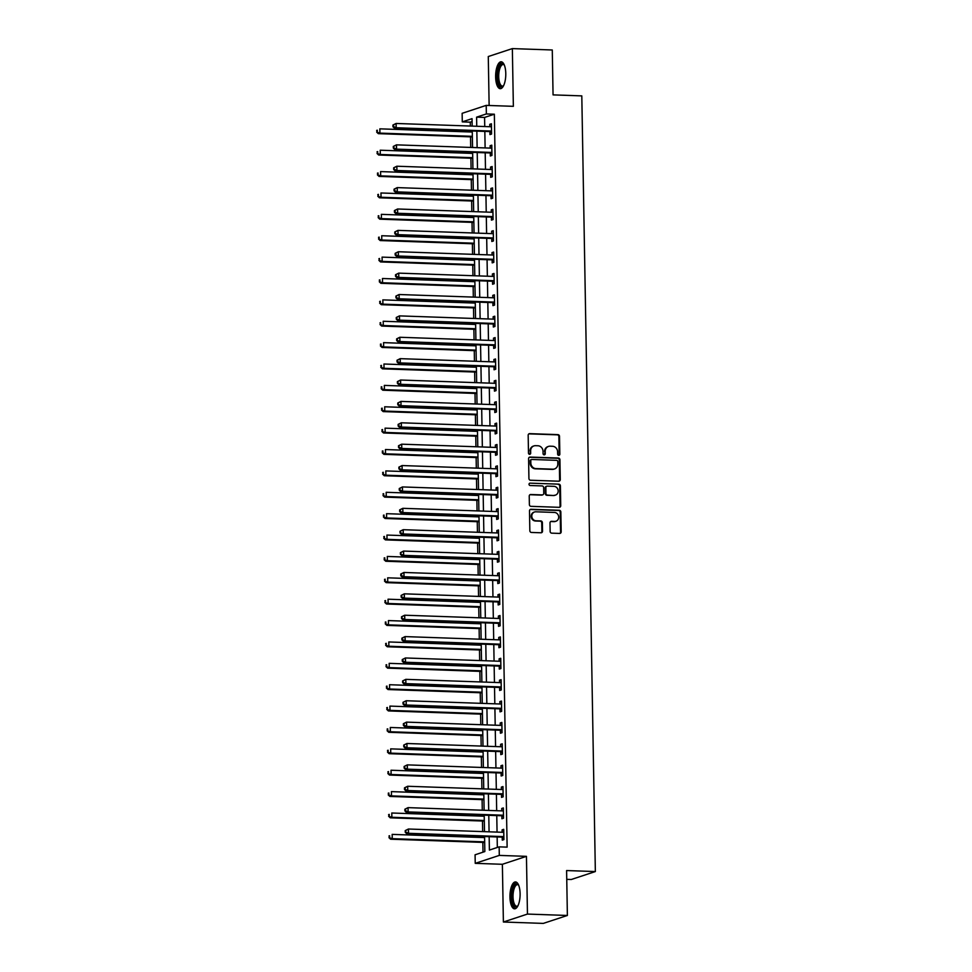 <?xml version="1.0" encoding="UTF-8"?>
<svg xmlns="http://www.w3.org/2000/svg" width="972" height="972" viewBox="0 0 972 972"><rect width="100%" height="100%" fill="white"/><g stroke="black" fill="none" stroke-linecap="round" stroke-linejoin="round"><path stroke-width="1.46" d="M558.754 455.333A1.191 1.094 71.7 0 0 559.836 454.203L559.52 436.355A1.689 1.555 71.7 0 0 557.928 434.63L529.716 433.646A1.689 1.555 71.7 0 0 528.173 435.274L528.489 453.11A1.191 1.094 71.7 0 0 529.947 454.276A1.191 1.094 71.7 0 0 530.676 453.183L530.639 450.874A5.419 4.969 71.7 0 1 535.56 445.686L537.917 445.759A5.419 4.969 71.7 0 1 543.02 451.312L543.056 453.62A1.191 1.094 71.7 0 0 544.527 454.787A1.191 1.094 71.7 0 0 545.256 453.693L545.219 451.385A5.419 4.969 71.7 0 1 550.14 446.184L552.485 446.27A5.419 4.969 71.7 0 1 557.6 451.81L557.636 454.118A1.191 1.094 71.7 0 0 558.754 455.333A1.191 1.094 71.7 0 0 559.179 454.41L558.876 436.574A1.689 1.555 71.7 0 0 557.272 434.836L529.06 433.864A1.689 1.555 71.7 0 0 528.902 433.864M529.606 454.325A1.191 1.094 71.7 0 0 530.032 453.402L530.639 450.874M544.186 454.835A1.191 1.094 71.7 0 0 544.612 453.912L545.219 451.385M520.105 893.705A13.45 5.067 -88 0 0 515.488 881.932A13.45 5.067 -88 0 0 509.948 897.059A13.45 5.067 -88 0 0 514.565 908.832A13.45 5.067 -88 0 0 520.105 893.705M505.78 73.556A13.45 5.067 -88 0 0 501.175 61.783A13.45 5.067 -88 0 0 495.635 76.91A13.45 5.067 -88 0 0 500.24 88.683A13.45 5.067 -88 0 0 505.78 73.556M550.14 531.417A1.689 1.555 71.7 0 0 551.732 533.154L559.653 533.434A1.689 1.555 71.7 0 0 561.184 531.806L560.844 512.001A1.689 1.555 71.7 0 0 559.252 510.264L531.028 509.279A1.689 1.555 71.7 0 0 529.497 510.908L529.837 530.724A1.689 1.555 71.7 0 0 531.429 532.449L541.003 532.778A1.689 1.555 71.7 0 0 542.534 531.162L542.388 522.681A1.689 1.555 71.7 0 0 540.784 520.943L536.046 520.785A4.532 4.155 71.7 0 1 534.551 511.989A4.532 4.155 71.7 0 1 535.888 511.794L554.465 512.451A4.532 4.155 71.7 0 1 555.96 521.235A4.532 4.155 71.7 0 1 554.623 521.429L551.525 521.32A1.689 1.555 71.7 0 0 549.994 522.948L550.14 531.417M567.381 915.466L543.312 923.4L503.387 922.015L527.456 914.069L567.381 915.466L566.603 870.56L595.35 871.556L581.803 95.888L553.056 94.879L552.278 49.985L512.353 48.6L513.362 106.325L486.207 105.389L486.352 113.943L494.347 114.21L507.129 847.134L499.146 846.855L499.304 855.409L475.235 863.343L475.077 854.789L484.834 851.569L484.578 836.528M527.456 914.069L526.447 856.344L499.304 855.409M558.742 481.213A1.689 1.555 71.7 0 0 560.273 479.597L559.933 459.78A1.689 1.555 71.7 0 0 558.341 458.043L530.117 457.071A1.689 1.555 71.7 0 0 528.586 458.699L528.926 478.503A1.689 1.555 71.7 0 0 530.518 480.241L558.742 481.213M560.394 485.891L560.735 505.695A1.689 1.555 71.7 0 1 559.192 507.323L530.979 506.339A1.689 1.555 71.7 0 1 529.388 504.614L529.23 496.133A1.689 1.555 71.7 0 1 530.773 494.505L542.218 494.906A1.689 1.555 71.7 0 0 543.749 493.278L543.652 487.652A1.689 1.555 71.7 0 0 542.06 485.927L530.141 485.514A1.191 1.094 71.7 0 1 529.752 483.206A1.191 1.094 71.7 0 1 530.105 483.157L558.791 484.153A1.689 1.555 71.7 0 1 560.394 485.891L559.738 486.097L560.079 505.914L560.735 505.695M512.353 48.6L488.284 56.534L489.135 105.486M494.347 114.21L484.578 117.43L484.749 126.542M484.834 131.414L485.113 147.926M485.198 152.798L485.49 169.31M485.575 174.17L485.866 190.682M485.951 195.554L486.231 212.066M486.316 216.938L486.608 233.45M486.693 238.322L486.984 254.822M487.069 259.694L487.361 276.206M487.446 281.078L487.725 297.59M487.81 302.462L488.102 318.974M488.187 323.834L488.479 340.346M488.564 345.218L488.843 361.73M488.928 366.602L489.22 383.114M489.305 387.974L489.596 404.486M489.681 409.358L489.973 425.87M490.058 430.742L490.338 447.254M490.423 452.114L490.714 468.626M490.799 473.498L491.091 490.01M491.176 494.882L491.455 511.394M491.54 516.266L491.832 532.765M491.917 537.638L492.209 554.149M492.294 559.022L492.585 575.533M492.67 580.406L492.95 596.917M493.035 601.777L493.326 618.289M493.412 623.161L493.703 639.673M493.788 644.545L494.068 661.057M494.153 665.917L494.444 682.429M494.529 687.301L494.821 703.813M494.906 708.685L495.198 725.197M495.283 730.069L495.562 746.569M495.647 751.441L495.939 767.953M496.024 772.825L496.315 789.337M496.4 794.209L496.68 810.721M496.765 815.581L497.057 832.093M497.142 836.965L497.324 847.45M489.9 131.803L489.949 134.586L491.577 134.051L491.407 123.784L489.779 124.319L489.815 126.725M490.277 153.187L490.325 155.97L491.954 155.423L491.771 145.168L490.143 145.703L490.192 148.096M490.653 174.559L490.702 177.341L492.33 176.807L492.148 166.54L490.52 167.087L490.568 169.48M491.03 195.943L491.079 198.725L492.695 198.191L492.525 187.924L490.896 188.459L490.933 190.864M491.395 217.327L491.443 220.109L493.071 219.575L492.889 209.308L491.273 209.843L491.31 212.248M491.771 238.699L491.82 241.481L493.448 240.947L493.266 230.692L491.638 231.227L491.686 233.62M492.148 260.083L492.197 262.865L493.825 262.331L493.642 252.064L492.014 252.599L492.051 255.004M492.512 281.467L492.561 284.249L494.189 283.715L494.019 273.448L492.391 273.983L492.427 276.388M492.889 302.839L492.938 305.621L494.566 305.087L494.384 294.832L492.755 295.367L492.804 297.76M493.266 324.223L493.314 327.005L494.942 326.471L494.76 316.204L493.132 316.738L493.181 319.144M493.642 345.607L493.691 348.389L495.307 347.855L495.137 337.588L493.509 338.122L493.545 340.528M494.007 366.991L494.055 369.773L495.684 369.226L495.501 358.972L493.885 359.506L493.922 361.9M494.384 388.363L494.432 391.145L496.06 390.61L495.878 380.344L494.25 380.89L494.298 383.284M494.76 409.747L494.809 412.529L496.437 411.994L496.255 401.728L494.627 402.262L494.663 404.668M495.125 431.131L495.173 433.913L496.801 433.366L496.631 423.112L495.003 423.646L495.04 426.052M495.501 452.502L495.55 455.285L497.178 454.75L496.996 444.496L495.368 445.03L495.416 447.424M495.878 473.886L495.927 476.669L497.555 476.134L497.372 465.867L495.744 466.402L495.793 468.808M496.255 495.27L496.303 498.053L497.919 497.518L497.749 487.251L496.121 487.786L496.157 490.192M496.619 516.642L496.668 519.425L498.296 518.89L498.114 508.635L496.498 509.17L496.534 511.564M496.996 538.026L497.044 540.809L498.672 540.274L498.49 530.007L496.862 530.542L496.911 532.948M497.372 559.41L497.421 562.193L499.049 561.658L498.867 551.391L497.239 551.926L497.275 554.332M497.737 580.782L497.786 583.565L499.414 583.03L499.243 572.775L497.615 573.31L497.652 575.703M498.114 602.166L498.162 604.948L499.79 604.414L499.608 594.147L497.98 594.694L498.029 597.087M498.49 623.55L498.539 626.333L500.167 625.798L499.985 615.531L498.357 616.066L498.405 618.471M498.867 644.934L498.915 647.717L500.531 647.17L500.361 636.915L498.733 637.45L498.77 639.843M499.231 666.306L499.28 669.088L500.908 668.554L500.726 658.287L499.11 658.834L499.146 661.227M499.608 687.69L499.657 690.472L501.285 689.938L501.102 679.671L499.474 680.206L499.523 682.611M499.985 709.074L500.033 711.856L501.661 711.322L501.479 701.055L499.851 701.59L499.887 703.995M500.349 730.446L500.398 733.228L502.026 732.694L501.856 722.439L500.228 722.974L500.264 725.367M500.726 751.83L500.774 754.612L502.403 754.078L502.22 743.811L500.592 744.345L500.641 746.751M501.102 773.214L501.151 775.996L502.779 775.462L502.597 765.195L500.969 765.729L501.017 768.135M501.479 794.586L501.528 797.368L503.144 796.833L502.974 786.579L501.345 787.113L501.382 789.507M501.844 815.97L501.892 818.752L503.52 818.217L503.338 807.951L501.722 808.485L501.759 810.891M502.22 837.354L502.269 840.136L503.897 839.601L503.715 829.335L502.087 829.869L502.135 832.275M472.1 121.549L470.278 122.156L470.339 126.044M470.424 130.916L470.448 131.973M470.533 136.845L470.715 147.428M470.8 152.3L470.813 153.357M470.898 158.229L471.092 168.812M471.177 173.672L471.189 174.741M471.274 179.613L471.456 190.184M471.542 195.056L471.566 196.125M471.651 200.985L471.833 211.568M471.918 216.44L471.942 217.497M472.028 222.369L472.21 232.952M472.295 237.812L472.307 238.881M472.392 243.753L472.574 254.324M472.659 259.196L472.684 260.265M472.769 265.125L472.951 275.708M473.036 280.58L473.06 281.637M473.145 286.509L473.328 297.092M473.413 301.952L473.425 303.021M473.51 307.893L473.704 318.464M473.789 323.336L473.801 324.405M473.886 329.265L474.069 339.848M474.154 344.72L474.178 345.777M474.263 350.649L474.445 361.232M474.53 366.104L474.555 367.161M474.64 372.033L474.822 382.603M474.907 387.476L474.919 388.545M475.004 393.417L475.199 403.988M475.284 408.86L475.296 409.917M475.381 414.789L475.563 425.372M475.648 430.244L475.673 431.301M475.758 436.173L475.94 446.756M476.025 451.615L476.037 452.685M476.122 457.557L476.316 468.127M476.402 473L476.414 474.069M476.499 478.929L476.681 489.511M476.766 494.384L476.79 495.441M476.875 500.313L477.058 510.895M477.143 515.755L477.167 516.825M477.252 521.697L477.434 532.267M477.519 537.139L477.531 538.209M477.617 543.069L477.811 553.651M477.896 558.523L477.908 559.58M477.993 564.453L478.175 575.035M478.26 579.907L478.285 580.964M478.37 585.837L478.552 596.407M478.637 601.279L478.649 602.348M478.734 607.208L478.929 617.791M479.014 622.663L479.026 623.72M479.111 628.592L479.293 639.175M479.378 644.047L479.403 645.104M479.488 649.976L479.67 660.559M479.755 665.419L479.779 666.488M479.864 671.36L480.047 681.931M480.132 686.803L480.144 687.872M480.229 692.732L480.423 703.315M480.508 708.187L480.52 709.244M480.605 714.116L480.788 724.699M480.873 729.559L480.897 730.628M480.982 735.5L481.164 746.071M481.249 750.943L481.262 752.012M481.347 756.872L481.541 767.455M481.626 772.327L481.638 773.384M481.723 778.256L481.905 788.839M481.99 793.699L482.015 794.768M482.1 799.64L482.282 810.211M482.367 815.083L482.391 816.152M482.477 821.012L482.659 831.595M482.744 836.467L482.756 837.524M482.841 842.396L483.011 852.177M566.749 879.344L571.281 879.502L595.35 871.556M526.447 856.344L502.378 864.29L503.387 922.015M502.378 864.29L475.235 863.343M470.278 122.156L462.283 121.877L462.137 113.323L486.207 105.389M489.159 836.685L489.39 850.075L499.146 846.855M486.352 113.943L476.596 117.15L476.754 126.263M476.839 131.135L477.131 147.647M477.216 152.519L477.507 169.031M477.592 173.903L477.872 190.415M477.957 195.275L478.248 211.787M478.333 216.659L478.625 233.171M478.71 238.043L479.002 254.555M479.087 259.415L479.366 275.927M479.451 280.799L479.743 297.31M479.828 302.183L480.119 318.695M480.204 323.555L480.484 340.066M480.569 344.938L480.861 361.45M480.946 366.323L481.237 382.834M481.322 387.707L481.614 404.218M481.699 409.078L481.978 425.59M482.063 430.462L482.355 446.974M482.44 451.846L482.732 468.358M482.817 473.218L483.096 489.73M483.181 494.602L483.473 511.114M483.558 515.986L483.849 532.498M483.935 537.358L484.226 553.87M484.311 558.742L484.591 575.254M484.676 580.126L484.967 596.638M485.052 601.51L485.344 618.01M485.429 622.882L485.708 639.394M485.793 644.266L486.085 660.778M486.17 665.65L486.462 682.162M486.547 687.022L486.838 703.534M486.923 708.406L487.203 724.918M487.288 729.79L487.58 746.302M487.665 751.162L487.956 767.673M488.041 772.546L488.321 789.057M488.406 793.93L488.697 810.441M488.782 815.301L489.074 831.813M472.173 126.105L472.04 118.657L462.283 121.877M484.493 831.655L484.202 815.144M484.117 810.284L483.825 793.772M483.74 788.899L483.461 772.388M483.376 767.516L483.084 751.004M482.999 746.144L482.707 729.632M482.622 724.76L482.331 708.248M482.246 703.376L481.966 686.864M481.881 681.992L481.59 665.492M481.505 660.62L481.213 644.108M481.128 639.236L480.848 622.724M480.763 617.852L480.472 601.34M480.387 596.48L480.095 579.968M480.01 575.096L479.718 558.584M479.633 553.712L479.354 537.2M479.269 532.34L478.977 515.828M478.892 510.956L478.601 494.444M478.516 489.572L478.236 473.06M478.151 468.2L477.86 451.688M477.774 446.816L477.483 430.304M477.398 425.432L477.106 408.92M477.021 404.048L476.742 387.536M476.657 382.676L476.365 366.165M476.28 361.292L475.988 344.781M475.903 339.908L475.624 323.397M475.539 318.537L475.247 302.025M475.162 297.153L474.871 280.641M474.786 275.769L474.494 259.257M474.409 254.397L474.129 237.885M474.044 233.013L473.753 216.501M473.668 211.629L473.376 195.117M473.291 190.245L473.012 173.745M472.927 168.873L472.635 152.361M472.55 147.489L472.258 130.977M484.578 117.43L476.596 117.15M489.779 124.319L491.407 124.38M490.143 145.703L491.783 145.764M490.52 167.087L492.16 167.135M490.896 188.459L492.537 188.519M491.273 209.843L492.901 209.903M491.638 231.227L493.278 231.275M492.014 252.599L493.655 252.659M492.391 273.983L494.019 274.043M492.755 295.367L494.396 295.415M493.132 316.738L494.772 316.799M493.509 338.122L495.149 338.183M493.885 359.506L495.513 359.567M494.25 380.89L495.89 380.939M494.627 402.262L496.267 402.323M495.003 423.646L496.631 423.707M495.368 445.03L497.008 445.079M495.744 466.402L497.385 466.463M496.121 487.786L497.761 487.847M496.498 509.17L498.126 509.219M496.862 530.542L498.502 530.603M497.239 551.926L498.879 551.987M497.615 573.31L499.243 573.371M497.98 594.694L499.62 594.743M498.357 616.066L499.997 616.127M498.733 637.45L500.373 637.511M499.11 658.834L500.738 658.882M499.474 680.206L501.115 680.266M499.851 701.59L501.491 701.65M500.228 722.974L501.856 723.022M500.592 744.345L502.232 744.406M500.969 765.729L502.609 765.79M501.345 787.113L502.986 787.162M501.722 808.485L503.35 808.546M502.087 829.869L503.727 829.93M548.536 446.415L547.88 446.634A5.419 4.969 71.7 0 0 544.563 451.603M533.956 445.905L533.312 446.124A5.419 4.969 71.7 0 0 529.983 451.093M558.9 481.213A1.689 1.555 71.7 0 0 559.629 479.803L559.277 459.999A1.689 1.555 71.7 0 0 557.685 458.262L529.473 457.29A1.689 1.555 71.7 0 0 529.303 457.29M557.77 461.554A1.191 1.094 71.7 0 0 556.652 460.339L531.878 459.477A1.191 1.094 71.7 0 0 530.809 460.619L530.846 463.049A5.419 4.969 71.7 0 0 535.961 468.601L552.886 469.184A5.419 4.969 71.7 0 0 557.819 463.984L557.77 461.554M531.538 459.525L530.882 459.744A1.191 1.094 71.7 0 0 530.153 460.825L530.809 460.619M554.49 468.954L553.846 469.172A5.419 4.969 71.7 0 1 552.242 469.403L535.305 468.808A5.419 4.969 71.7 0 1 530.202 463.267L530.153 460.825M559.362 507.323A1.689 1.555 71.7 0 0 560.079 505.914M542.716 494.833L542.072 495.052A1.689 1.555 71.7 0 1 541.562 495.125L530.117 494.724A1.689 1.555 71.7 0 0 529.959 494.724M530.105 483.157L558.791 484.153M554.089 495.319A4.532 4.155 71.7 0 0 558.135 490.24A4.532 4.155 71.7 0 0 553.931 486.34L547.394 486.109A1.689 1.555 71.7 0 0 545.851 487.737L545.948 493.363A1.689 1.555 71.7 0 0 547.54 495.088L553.445 495.538A4.532 4.155 71.7 0 0 554.781 495.343L555.425 495.125M546.884 486.182L546.24 486.389A1.689 1.555 71.7 0 0 545.195 487.944L545.851 487.737M553.445 495.538L546.896 495.307A1.689 1.555 71.7 0 1 545.304 493.569L545.195 487.944M559.738 486.097A1.689 1.555 71.7 0 0 558.147 484.372M555.96 521.235L555.316 521.454A4.532 4.155 71.7 0 1 553.979 521.636L550.881 521.539A1.689 1.555 71.7 0 0 550.711 521.539M534.551 511.989L533.895 512.208A4.532 4.155 71.7 0 0 535.402 520.992L536.046 520.785M541.161 532.778A1.689 1.555 71.7 0 0 541.89 531.368L541.732 522.9A1.689 1.555 71.7 0 0 540.14 521.162L535.402 520.992M559.811 533.421A1.689 1.555 71.7 0 0 560.54 532.024L560.188 512.208A1.689 1.555 71.7 0 0 558.596 510.482L530.384 509.498A1.689 1.555 71.7 0 0 530.214 509.498M472.283 132.046L379.845 128.839L379.918 133.115L378.29 133.65L472.368 136.906M377.33 131.913L377.306 130.212L376.686 132.131L379.918 133.115L472.356 136.323M376.65 130.418L377.306 130.212M378.29 133.65L376.686 132.131M392.919 125.06L392.943 126.761L393.599 126.554L393.563 124.841L392.919 125.06L396.102 123.468L490.653 126.749A1.725 1.58 71.7 0 0 491.249 126.652L491.455 126.567M393.563 124.841L396.102 123.468L396.187 127.745L394.559 128.28L489.098 131.56A1.725 1.58 71.7 0 1 489.706 131.706L491.553 132.569M491.528 131.269L491.322 131.171A1.725 1.58 71.7 0 0 490.726 131.026L396.187 127.745L393.599 126.554M490.702 126.749L491.443 126.457M392.943 126.761L394.559 128.28M472.647 153.418L380.222 150.21L380.295 154.487L378.667 155.022L472.732 158.29M377.707 153.297L377.683 151.583L377.051 153.515L380.295 154.487L472.732 157.695M377.027 151.802L377.683 151.583M378.667 155.022L377.051 153.515M473.024 174.802L380.587 171.594L380.672 175.871L379.044 176.406L473.109 179.674M378.084 174.681L378.047 172.967L377.428 174.887L380.672 175.871L473.097 179.079M377.403 173.186L378.047 172.967M379.044 176.406L377.428 174.887M473.4 196.186L380.963 192.978L381.036 197.255L379.408 197.79L473.486 201.058M378.448 196.052L378.424 194.351L377.804 196.271L381.036 197.255L473.473 200.463M377.768 194.558L378.424 194.351M379.408 197.79L377.804 196.271M393.283 146.432L393.32 148.145L393.939 146.225L393.283 146.432L396.479 144.852L491.03 148.133A1.725 1.58 71.7 0 0 491.625 148.023L491.82 147.951M393.939 146.225L396.479 144.852L396.552 149.129L394.924 149.664L489.475 152.944A1.725 1.58 71.7 0 1 490.07 153.09L491.929 153.941M491.905 152.64L491.698 152.555A1.725 1.58 71.7 0 0 491.103 152.41L396.552 149.129L393.964 147.926M491.079 148.133L491.82 147.841M393.32 148.145L394.924 149.664M393.66 167.816L393.696 169.529L394.316 167.597L393.66 167.816L396.855 166.224L491.407 169.517A1.725 1.58 71.7 0 0 491.99 169.407L492.197 169.322M394.316 167.597L396.855 166.224L396.928 170.501L395.3 171.048L489.852 174.328A1.725 1.58 71.7 0 1 490.447 174.474L492.306 175.325M492.282 174.024L492.075 173.927A1.725 1.58 71.7 0 0 491.48 173.781L396.928 170.501L394.34 169.31M491.455 169.517L492.197 169.213M393.696 169.529L395.3 171.048M394.037 189.2L394.061 190.913L394.717 190.694L394.681 188.981L394.037 189.2L397.232 187.608L491.771 190.889A1.725 1.58 71.7 0 0 492.367 190.791L492.573 190.706M394.681 188.981L397.232 187.608L397.305 191.885L395.677 192.42L490.228 195.7A1.725 1.58 71.7 0 1 490.824 195.846L492.67 196.709M492.646 195.408L492.452 195.311A1.725 1.58 71.7 0 0 491.844 195.165L397.305 191.885L394.717 190.694M491.82 190.889L492.561 190.597M394.061 190.913L395.677 192.42M473.777 217.558L381.34 214.35L381.413 218.627L379.785 219.174L473.862 222.43M378.825 217.436L378.801 215.723L378.181 217.655L381.413 218.627L473.85 221.835M378.144 215.942L378.801 215.723M379.785 219.174L378.181 217.655M394.413 210.572L394.438 212.285L395.094 212.078L395.057 210.365L394.413 210.572L397.597 208.992L492.148 212.273A1.725 1.58 71.7 0 0 492.743 212.163L492.938 212.09M395.057 210.365L397.597 208.992L397.67 213.269L396.054 213.804L490.593 217.084A1.725 1.58 71.7 0 1 491.188 217.23L493.047 218.08M493.023 216.792L492.816 216.695A1.725 1.58 71.7 0 0 492.221 216.549L397.67 213.269L395.094 212.078M492.197 212.273L492.938 211.981M394.438 212.285L396.054 213.804M503.496 85.852A11.64 4.374 92 0 1 503.399 85.973A11.64 4.374 92 0 1 499.973 85.998A11.64 4.374 92 0 1 498.089 70.762A11.64 4.374 92 0 1 504.006 64.553A11.64 4.374 92 0 1 504.14 64.711A11.64 4.374 92 0 1 504.225 64.832M504.31 65.027A10.777 4.058 -88 0 0 503.156 64.529A10.777 4.058 -88 0 0 498.879 73.107A10.777 4.058 -88 0 0 500.92 85.232A10.777 4.058 -88 0 0 502.415 86.083A10.777 4.058 -88 0 0 503.593 85.657M501.941 61.965A13.365 5.03 -88 0 0 497.081 73.216A13.365 5.03 -88 0 0 499.669 87.589A13.365 5.03 -88 0 0 501.017 88.549M517.809 906.001A11.64 4.374 92 0 1 517.712 906.123A11.64 4.374 92 0 1 511.916 896.877A11.64 4.374 92 0 1 513.994 886.039A11.64 4.374 92 0 1 518.453 884.86A11.64 4.374 92 0 1 518.55 884.982M518.623 885.176A10.777 4.058 -88 0 0 517.481 884.678A10.777 4.058 -88 0 0 513.034 896.792A10.777 4.058 -88 0 0 516.727 906.232A10.777 4.058 -88 0 0 517.906 905.807M516.254 882.114A13.365 5.03 -88 0 0 511.26 897.083A13.365 5.03 -88 0 0 515.33 908.699M474.142 238.942L381.717 235.734L381.789 240.011L380.161 240.546L474.227 243.814M379.202 238.82L379.165 237.107L378.545 239.027L381.789 240.011L474.215 243.219M378.521 237.326L379.165 237.107M380.161 240.546L378.545 239.027M394.778 231.956L394.814 233.669L395.434 231.737L394.778 231.956L397.973 230.376L492.525 233.657A1.725 1.58 71.7 0 0 493.12 233.547L493.314 233.474M395.434 231.737L397.973 230.376L398.046 234.653L396.418 235.188L490.969 238.468A1.725 1.58 71.7 0 1 491.565 238.614L493.424 239.464M493.399 238.164L493.193 238.067A1.725 1.58 71.7 0 0 492.597 237.933L398.046 234.653L395.458 233.45M492.573 233.657L493.314 233.353M394.814 233.669L396.418 235.188M474.518 260.326L382.081 257.118L382.154 261.395L380.538 261.93L474.603 265.198M379.578 260.192L379.542 258.491L378.922 260.411L382.154 261.395L474.591 264.603M378.898 258.698L379.542 258.491M380.538 261.93L378.922 260.411M395.154 253.34L395.179 255.053L395.835 254.834L395.811 253.121L395.154 253.34L398.35 251.748L492.889 255.029A1.725 1.58 71.7 0 0 493.484 254.931L493.691 254.846M395.811 253.121L398.35 251.748L398.423 256.025L396.795 256.559L491.346 259.84A1.725 1.58 71.7 0 1 491.941 259.986L493.788 260.848M493.776 259.548L493.569 259.451A1.725 1.58 71.7 0 0 492.974 259.305L398.423 256.025L395.835 254.834M492.95 255.029L493.691 254.737M395.179 255.053L396.795 256.559M474.895 281.71L382.458 278.502L382.531 282.767L380.903 283.314L474.98 286.57M379.943 281.576L379.918 279.863L379.299 281.795L382.531 282.767L474.968 285.975M379.262 280.082L379.918 279.863M380.903 283.314L379.299 281.795M395.531 274.724L395.555 276.425L396.212 276.218L396.175 274.505L395.531 274.724L398.714 273.132L493.266 276.413A1.725 1.58 71.7 0 0 493.861 276.315L494.068 276.23M396.175 274.505L398.714 273.132L398.799 277.409L397.171 277.943L491.711 281.224A1.725 1.58 71.7 0 1 492.318 281.37L494.165 282.22M494.141 280.932L493.934 280.835A1.725 1.58 71.7 0 0 493.339 280.689L398.799 277.409L396.212 276.218M493.314 276.413L494.055 276.121M395.555 276.425L397.171 277.943M475.259 303.082L382.834 299.874L382.907 304.151L381.279 304.686L475.344 307.954M380.319 302.96L380.295 301.247L379.663 303.179L382.907 304.151L475.344 307.359M379.639 301.466L380.295 301.247M381.279 304.686L379.663 303.179M395.896 296.096L395.932 297.809L396.552 295.889L395.896 296.096L399.091 294.516L493.642 297.797A1.725 1.58 71.7 0 0 494.238 297.687L494.432 297.614M396.552 295.889L399.091 294.516L399.164 298.793L397.536 299.327L492.087 302.608A1.725 1.58 71.7 0 1 492.683 302.754L494.541 303.604M494.517 302.304L494.311 302.219A1.725 1.58 71.7 0 0 493.715 302.073L399.164 298.793L396.576 297.59M493.691 297.797L494.432 297.493M395.932 297.809L397.536 299.327M475.636 324.466L383.199 321.258L383.284 325.535L381.656 326.07L475.721 329.338M380.696 324.344L380.66 322.631L380.04 324.551L383.284 325.535L475.709 328.743M380.016 322.838L380.66 322.631M381.656 326.07L380.04 324.551M396.272 317.48L396.309 319.193L396.928 317.261L396.272 317.48L399.468 315.888L494.019 319.168A1.725 1.58 71.7 0 0 494.602 319.071L494.809 318.986M396.928 317.261L399.468 315.888L399.541 320.165L397.913 320.699L492.464 323.992A1.725 1.58 71.7 0 1 493.059 324.126L494.918 324.988M494.894 323.688L494.687 323.591A1.725 1.58 71.7 0 0 494.092 323.445L399.541 320.165L396.953 318.974M494.068 319.168L494.809 318.877M396.309 319.193L397.913 320.699M476.013 345.85L383.576 342.642L383.648 346.919L382.02 347.454L476.098 350.71M381.06 345.716L381.036 344.003L380.417 345.935L383.648 346.919L476.086 350.127M380.38 344.222L381.036 344.003M382.02 347.454L380.417 345.935M396.649 338.863L396.673 340.565L397.329 340.358L397.293 338.645L396.649 338.863L399.844 337.272L494.384 340.552A1.725 1.58 71.7 0 0 494.979 340.455L495.185 340.37M397.293 338.645L399.844 337.272L399.917 341.549L398.289 342.083L492.84 345.364A1.725 1.58 71.7 0 1 493.436 345.51L495.283 346.372M495.258 345.072L495.064 344.975A1.725 1.58 71.7 0 0 494.456 344.829L399.917 341.549L397.329 340.358M494.432 340.552L495.185 340.261M396.673 340.565L398.289 342.083M476.389 367.222L383.952 364.014L384.025 368.291L382.397 368.825L476.474 372.094M381.437 367.1L381.413 365.387L380.793 367.319L384.025 368.291L476.462 371.498M380.757 365.606L381.413 365.387M382.397 368.825L380.793 367.319M397.026 360.235L397.05 361.949L397.706 361.73L397.67 360.029L397.026 360.235L400.209 358.656L494.76 361.936A1.725 1.58 71.7 0 0 495.356 361.827L495.55 361.754M397.67 360.029L400.209 358.656L400.282 362.933L398.666 363.467L493.205 366.748A1.725 1.58 71.7 0 1 493.812 366.894L495.659 367.744M495.635 366.444L495.428 366.359A1.725 1.58 71.7 0 0 494.833 366.213L400.282 362.933L397.706 361.73M494.809 361.936L495.55 361.645M397.05 361.949L398.666 363.467M476.754 388.606L384.329 385.398L384.402 389.675L382.774 390.209L476.839 393.478M381.814 388.484L381.777 386.771L381.158 388.691L384.402 389.675L476.827 392.882M381.133 386.99L381.777 386.771M382.774 390.209L381.158 388.691M397.39 381.619L397.427 383.333L398.046 381.401L397.39 381.619L400.586 380.028L495.137 383.32A1.725 1.58 71.7 0 0 495.732 383.211L495.927 383.126M398.046 381.401L400.586 380.028L400.658 384.305L399.03 384.851L493.582 388.132A1.725 1.58 71.7 0 1 494.177 388.265L496.036 389.128M496.012 387.828L495.805 387.731A1.725 1.58 71.7 0 0 495.21 387.585L400.658 384.305L398.07 383.114M495.185 383.32L495.927 383.017M397.427 383.333L399.03 384.851M477.131 409.99L384.693 406.782L384.766 411.059L383.15 411.593L477.216 414.85M382.19 409.856L382.154 408.155L381.534 410.075L384.766 411.059L477.203 414.266M381.51 408.362L382.154 408.155M383.15 411.593L381.534 410.075M397.767 403.003L397.791 404.704L398.423 402.785L397.767 403.003L400.962 401.412L495.501 404.692A1.725 1.58 71.7 0 0 496.097 404.595L496.303 404.51M398.423 402.785L400.962 401.412L401.035 405.688L399.407 406.223L493.958 409.504A1.725 1.58 71.7 0 1 494.554 409.649L496.4 410.512M496.388 409.212L496.182 409.115A1.725 1.58 71.7 0 0 495.586 408.969L401.035 405.688L398.447 404.498M495.562 404.692L496.303 404.401M397.791 404.704L399.407 406.223M477.507 431.361L385.07 428.154L385.143 432.431L383.515 432.965L477.592 436.234M382.555 431.24L382.531 429.527L381.911 431.459L385.143 432.431L477.58 435.638M381.875 429.745L382.531 429.527M383.515 432.965L381.911 431.459M398.143 424.375L398.168 426.088L398.824 425.882L398.787 424.169L398.143 424.375L401.327 422.796L495.878 426.076A1.725 1.58 71.7 0 0 496.473 425.967L496.68 425.894M398.787 424.169L401.327 422.796L401.412 427.073L399.784 427.607L494.323 430.888A1.725 1.58 71.7 0 1 494.93 431.033L496.777 431.884M496.753 430.584L496.546 430.499A1.725 1.58 71.7 0 0 495.951 430.353L401.412 427.073L398.824 425.882M495.927 426.076L496.668 425.785M398.168 426.088L399.784 427.607M477.872 452.745L385.447 449.538L385.52 453.815L383.891 454.349L477.957 457.618M382.932 452.624L382.907 450.911L382.275 452.831L385.52 453.815L477.957 457.022M382.251 451.13L382.907 450.911M383.891 454.349L382.275 452.831M398.508 445.759L398.544 447.472L399.164 445.541L398.508 445.759L401.703 444.18L496.255 447.46A1.725 1.58 71.7 0 0 496.85 447.351L497.044 447.278M399.164 445.541L401.703 444.18L401.776 448.444L400.148 448.991L494.699 452.272A1.725 1.58 71.7 0 1 495.295 452.417L497.154 453.268M497.129 451.968L496.923 451.871A1.725 1.58 71.7 0 0 496.328 451.737L401.776 448.444L399.188 447.254M496.303 447.46L497.044 447.156M398.544 447.472L400.148 448.991M478.248 474.129L385.811 470.922L385.896 475.199L384.268 475.733L478.333 479.002M383.308 473.996L383.272 472.295L382.652 474.215L385.896 475.199L478.321 478.406M382.628 472.501L383.272 472.295M384.268 475.733L382.652 474.215M398.885 467.143L398.921 468.856L399.541 466.925L398.885 467.143L402.08 465.552L496.631 468.832A1.725 1.58 71.7 0 0 497.214 468.735L497.421 468.65M399.541 466.925L402.08 465.552L402.153 469.828L400.525 470.363L495.076 473.643A1.725 1.58 71.7 0 1 495.671 473.789L497.53 474.652M497.506 473.352L497.3 473.255A1.725 1.58 71.7 0 0 496.704 473.109L402.153 469.828L399.565 468.638M496.68 468.832L497.421 468.54M398.921 468.856L400.525 470.363M478.625 495.501L386.188 492.294L386.261 496.571L384.633 497.117L478.71 500.373M383.673 495.38L383.648 493.667L383.029 495.599L386.261 496.571L478.698 499.778M382.992 493.885L383.648 493.667M384.633 497.117L383.029 495.599M399.261 488.515L399.285 490.228L399.942 490.022L399.905 488.308L399.261 488.515L402.457 486.936L496.996 490.216A1.725 1.58 71.7 0 0 497.591 490.119L497.798 490.034M399.905 488.308L402.457 486.936L402.53 491.212L400.901 491.747L495.453 495.027A1.725 1.58 71.7 0 1 496.048 495.173L497.895 496.024M497.871 494.736L497.676 494.639A1.725 1.58 71.7 0 0 497.069 494.493L402.53 491.212L399.942 490.022M497.044 490.216L497.798 489.924M399.285 490.228L400.901 491.747M479.002 516.885L386.564 513.678L386.637 517.955L385.009 518.489L479.087 521.757M384.049 516.764L384.025 515.051L383.405 516.97L386.637 517.955L479.075 521.162M383.369 515.269L384.025 515.051M385.009 518.489L383.405 516.97M399.638 509.899L399.662 511.612L400.318 511.394L400.282 509.693L399.638 509.899L402.821 508.32L497.372 511.6A1.725 1.58 71.7 0 0 497.968 511.491L498.162 511.418M400.282 509.693L402.821 508.32L402.894 512.596L401.278 513.131L495.817 516.411A1.725 1.58 71.7 0 1 496.425 516.557L498.272 517.408M498.247 516.108L498.041 516.01A1.725 1.58 71.7 0 0 497.445 515.877L402.894 512.596L400.318 511.394M497.421 511.6L498.162 511.296M399.662 511.612L401.278 513.131M479.366 538.269L386.941 535.062L387.014 539.338L385.386 539.873L479.451 543.141M384.426 538.148L384.39 536.435L383.77 538.354L387.014 539.338L479.439 542.546M383.746 536.641L384.39 536.435M385.386 539.873L383.77 538.354M400.002 531.283L400.039 532.996L400.658 531.064L400.002 531.283L403.198 529.691L497.749 532.972A1.725 1.58 71.7 0 0 498.344 532.875L498.539 532.79M400.658 531.064L403.198 529.691L403.271 533.968L401.643 534.503L496.194 537.783A1.725 1.58 71.7 0 1 496.789 537.929L498.648 538.792M498.624 537.492L498.417 537.394A1.725 1.58 71.7 0 0 497.822 537.249L403.271 533.968L400.683 532.778M497.798 532.972L498.539 532.68M400.039 532.996L401.643 534.503M479.743 559.653L387.306 556.446L387.378 560.71L385.763 561.257L479.828 564.513M384.803 559.52L384.766 557.807L384.147 559.738L387.378 560.71L479.816 563.93M384.122 558.025L384.766 557.807M385.763 561.257L384.147 559.738M400.379 552.667L400.415 554.368L401.035 552.448L400.379 552.667L403.574 551.075L498.114 554.356A1.725 1.58 71.7 0 0 498.709 554.259L498.915 554.174M401.035 552.448L403.574 551.075L403.647 555.352L402.019 555.887L496.571 559.167A1.725 1.58 71.7 0 1 497.166 559.313L499.013 560.176M499.001 558.876L498.794 558.779A1.725 1.58 71.7 0 0 498.199 558.633L403.647 555.352L401.059 554.162M498.174 554.356L498.915 554.064M400.415 554.368L402.019 555.887M480.119 581.025L387.682 577.818L387.755 582.094L386.127 582.629L480.204 585.897M385.167 580.904L385.143 579.191L384.523 581.122L387.755 582.094L480.192 585.302M384.487 579.409L385.143 579.191M386.127 582.629L384.523 581.122M400.756 574.039L400.78 575.752L401.436 575.533L401.4 573.832L400.756 574.039L403.939 572.459L498.49 575.74A1.725 1.58 71.7 0 0 499.086 575.631L499.292 575.558M401.4 573.832L403.939 572.459L404.024 576.736L402.396 577.271L496.935 580.551A1.725 1.58 71.7 0 1 497.543 580.697L499.389 581.548M499.365 580.248L499.171 580.163A1.725 1.58 71.7 0 0 498.563 580.017L404.024 576.736L401.436 575.533M498.539 575.74L499.28 575.436M400.78 575.752L402.396 577.271M480.484 602.409L388.059 599.202L388.132 603.478L386.504 604.013L480.569 607.281M385.544 602.288L385.52 600.575L384.888 602.494L388.132 603.478L480.569 606.686M384.863 600.781L385.52 600.575M386.504 604.013L384.888 602.494M401.12 595.423L401.157 597.136L401.776 595.204L401.12 595.423L404.316 593.831L498.867 597.112A1.725 1.58 71.7 0 0 499.462 597.015L499.657 596.93M401.776 595.204L404.316 593.831L404.388 598.108L402.773 598.643L497.312 601.935A1.725 1.58 71.7 0 1 497.907 602.069L499.766 602.932M499.742 601.632L499.535 601.534A1.725 1.58 71.7 0 0 498.94 601.389L404.388 598.108L401.8 596.917M498.915 597.124L499.657 596.82M401.157 597.136L402.773 598.643M480.861 623.793L388.423 620.586L388.508 624.862L386.88 625.397L480.946 628.653M385.92 623.659L385.884 621.958L385.264 623.878L388.508 624.862L480.933 628.07M385.24 622.165L385.884 621.958M386.88 625.397L385.264 623.878M401.497 616.807L401.533 618.508L402.153 616.588L401.497 616.807L404.692 615.215L499.243 618.496A1.725 1.58 71.7 0 0 499.827 618.399L500.033 618.313M402.153 616.588L404.692 615.215L404.765 619.492L403.137 620.027L497.688 623.307A1.725 1.58 71.7 0 1 498.284 623.453L500.143 624.316M500.118 623.016L499.912 622.918A1.725 1.58 71.7 0 0 499.316 622.773L404.765 619.492L402.177 618.301M499.292 618.496L500.033 618.204M401.533 618.508L403.137 620.027M481.237 645.165L388.8 641.957L388.873 646.234L387.245 646.769L481.322 650.037M386.285 645.043L386.261 643.33L385.641 645.262L388.873 646.234L481.31 649.442M385.605 643.549L386.261 643.33M387.245 646.769L385.641 645.262M401.873 638.179L401.898 639.892L402.554 639.673L402.517 637.972L401.873 638.179L405.069 636.599L499.608 639.88A1.725 1.58 71.7 0 0 500.203 639.77L500.41 639.697M402.517 637.972L405.069 636.599L405.142 640.876L403.514 641.411L498.065 644.691A1.725 1.58 71.7 0 1 498.66 644.837L500.507 645.687M500.483 644.387L500.288 644.302A1.725 1.58 71.7 0 0 499.681 644.157L405.142 640.876L402.554 639.673M499.657 639.88L500.41 639.588M401.898 639.892L403.514 641.411M481.614 666.549L389.177 663.341L389.25 667.618L387.621 668.153L481.699 671.421M386.662 666.428L386.637 664.714L386.018 666.634L389.25 667.618L481.687 670.826M385.981 664.933L386.637 664.714M387.621 668.153L386.018 666.634M402.25 659.563L402.274 661.276L402.93 661.057L402.894 659.344L402.25 659.563L405.433 657.971L499.985 661.264A1.725 1.58 71.7 0 0 500.58 661.154L500.774 661.069M402.894 659.344L405.433 657.971L405.506 662.248L403.89 662.795L498.429 666.075A1.725 1.58 71.7 0 1 499.037 666.221L500.884 667.071M500.859 665.771L500.653 665.674A1.725 1.58 71.7 0 0 500.058 665.528L405.506 662.248L402.93 661.057M500.033 661.264L500.774 660.96M402.274 661.276L403.89 662.795M481.978 687.933L389.553 684.725L389.626 689.002L387.998 689.537L482.063 692.805M387.038 687.799L387.002 686.098L386.382 688.018L389.626 689.002L482.051 692.21M386.358 686.305L387.002 686.098M387.998 689.537L386.382 688.018M402.615 680.947L402.651 682.66L403.271 680.728L402.615 680.947L405.81 679.355L500.361 682.636A1.725 1.58 71.7 0 0 500.957 682.538L501.151 682.453M403.271 680.728L405.81 679.355L405.883 683.632L404.255 684.167L498.806 687.447A1.725 1.58 71.7 0 1 499.401 687.593L501.26 688.455M501.236 687.155L501.03 687.058A1.725 1.58 71.7 0 0 500.434 686.912L405.883 683.632L403.295 682.441M500.41 682.636L501.151 682.344M402.651 682.66L404.255 684.167M482.355 709.305L389.918 706.097L389.991 710.374L388.375 710.921L482.44 714.177M387.415 709.183L387.378 707.47L386.759 709.402L389.991 710.374L482.428 713.582M386.735 707.689L387.378 707.47M388.375 710.921L386.759 709.402M402.991 702.319L403.028 704.032L403.647 702.112L402.991 702.319L406.187 700.739L500.726 704.02A1.725 1.58 71.7 0 0 501.321 703.91L501.528 703.837M403.647 702.112L406.187 700.739L406.26 705.016L404.631 705.551L499.183 708.831A1.725 1.58 71.7 0 1 499.778 708.977L501.625 709.827M501.613 708.539L501.406 708.442A1.725 1.58 71.7 0 0 500.811 708.296L406.26 705.016L403.672 703.825M500.787 704.02L501.528 703.728M403.028 704.032L404.631 705.551M482.732 730.689L390.294 727.481L390.367 731.758L388.739 732.293L482.817 735.561M387.779 730.567L387.755 728.854L387.135 730.774L390.367 731.758L482.805 734.966M387.099 729.073L387.755 728.854M388.739 732.293L387.135 730.774M403.368 723.703L403.392 725.416L404.048 725.197L404.012 723.484L403.368 723.703L406.551 722.123L501.102 725.404A1.725 1.58 71.7 0 0 501.698 725.294L501.904 725.221M404.012 723.484L406.551 722.123L406.636 726.4L405.008 726.934L499.547 730.215A1.725 1.58 71.7 0 1 500.155 730.361L502.002 731.211M501.977 729.911L501.783 729.814A1.725 1.58 71.7 0 0 501.175 729.68L406.636 726.4L404.048 725.197M501.151 725.404L501.892 725.1M403.392 725.416L405.008 726.934M483.096 752.073L390.671 748.865L390.744 753.142L389.116 753.677L483.181 756.945M388.156 751.939L388.132 750.238L387.5 752.158L390.744 753.142L483.181 756.35M387.476 750.445L388.132 750.238M389.116 753.677L387.5 752.158M403.732 745.087L403.769 746.8L404.388 744.868L403.732 745.087L406.928 743.495L501.479 746.775A1.725 1.58 71.7 0 0 502.074 746.678L502.269 746.593M404.388 744.868L406.928 743.495L407.001 747.772L405.385 748.306L499.924 751.587A1.725 1.58 71.7 0 1 500.519 751.733L502.378 752.595M502.354 751.295L502.147 751.198A1.725 1.58 71.7 0 0 501.552 751.052L407.001 747.772L404.413 746.581M501.528 746.775L502.269 746.484M403.769 746.8L405.385 748.306M483.473 773.457L391.036 770.237L391.121 774.514L389.493 775.061L483.558 778.317M388.533 773.323L388.496 771.61L387.877 773.542L391.121 774.514L483.546 777.722M387.852 771.829L388.496 771.61M389.493 775.061L387.877 773.542M404.109 766.471L404.145 768.172L404.765 766.252L404.109 766.471L407.304 764.879L501.856 768.159A1.725 1.58 71.7 0 0 502.439 768.062L502.646 767.977M404.765 766.252L407.304 764.879L407.377 769.156L405.749 769.69L500.301 772.971A1.725 1.58 71.7 0 1 500.896 773.117L502.755 773.967M502.731 772.679L502.524 772.582A1.725 1.58 71.7 0 0 501.929 772.436L407.377 769.156L404.789 767.965M501.904 768.159L502.646 767.868M404.145 768.172L405.749 769.69M483.849 794.829L391.412 791.621L391.485 795.898L389.857 796.433L483.935 799.701M388.897 794.707L388.873 792.994L388.253 794.926L391.485 795.898L483.922 799.106M388.217 793.213L388.873 792.994M389.857 796.433L388.253 794.926M404.486 787.842L404.51 789.556L405.166 789.337L405.13 787.636L404.486 787.842L407.681 786.263L502.22 789.543A1.725 1.58 71.7 0 0 502.816 789.434L503.022 789.361M405.13 787.636L407.681 786.263L407.754 790.54L406.126 791.074L500.677 794.355A1.725 1.58 71.7 0 1 501.273 794.501L503.119 795.351M503.095 794.051L502.901 793.966A1.725 1.58 71.7 0 0 502.293 793.82L407.754 790.54L405.166 789.337M502.269 789.543L503.022 789.24M404.51 789.556L406.126 791.074M484.226 816.213L391.789 813.005L391.862 817.282L390.234 817.817L484.311 821.085M389.274 816.091L389.25 814.378L388.63 816.298L391.862 817.282L484.299 820.49M388.593 814.585L389.25 814.378M390.234 817.817L388.63 816.298M404.862 809.226L404.887 810.94L405.543 810.721L405.506 809.008L404.862 809.226L408.046 807.635L502.597 810.915A1.725 1.58 71.7 0 0 503.192 810.818L503.387 810.733M405.506 809.008L408.046 807.635L408.131 811.912L406.503 812.446L501.042 815.739A1.725 1.58 71.7 0 1 501.649 815.873L503.496 816.735M503.472 815.435L503.265 815.338A1.725 1.58 71.7 0 0 502.67 815.192L408.131 811.912L405.543 810.721M502.646 810.915L503.387 810.624M404.887 810.94L406.503 812.446M484.591 837.597L392.166 834.389L392.238 838.666L390.61 839.201L484.676 842.457M389.651 837.463L389.614 835.75L388.994 837.682L392.238 838.666L484.663 841.874M388.97 835.969L389.614 835.75M390.61 839.201L388.994 837.682M405.227 830.61L405.263 832.311L405.883 830.392L405.227 830.61L408.422 829.019L502.974 832.299A1.725 1.58 71.7 0 0 503.569 832.202L503.763 832.117M405.883 830.392L408.422 829.019L408.495 833.296L406.867 833.83L501.418 837.111A1.725 1.58 71.7 0 1 502.014 837.257L503.873 838.119M503.848 836.819L503.642 836.722A1.725 1.58 71.7 0 0 503.046 836.576L408.495 833.296L405.907 832.105M503.022 832.299L503.763 832.008M405.263 832.311L406.867 833.83M559.179 454.41L559.836 454.203M530.032 453.402L530.676 453.183M544.612 453.912L545.256 453.693M529.06 433.864L529.716 433.646M557.272 434.836L557.928 434.63M558.876 436.574L559.52 436.355M529.473 457.29L530.117 457.071M557.685 458.262L558.341 458.043M559.277 459.999L559.933 459.78M559.629 479.803L560.273 479.597M530.202 463.267L530.846 463.049M535.305 468.808L535.961 468.601M552.242 469.403L552.886 469.184M530.117 494.724L530.773 494.505M541.562 495.125L542.218 494.906M545.304 493.569L545.948 493.363M546.896 495.307L547.54 495.088M550.881 521.539L551.525 521.32M553.979 521.636L554.623 521.429M540.14 521.162L540.784 520.943M541.732 522.9L542.388 522.681M541.89 531.368L542.534 531.162M530.384 509.498L531.028 509.279M558.596 510.482L559.252 510.264M560.188 512.208L560.844 512.001M560.54 532.024L561.184 531.806M491.322 131.171L489.706 131.706M490.726 131.026L489.098 131.56M491.698 152.555L490.07 153.09M491.103 152.41L489.475 152.944M492.075 173.927L490.447 174.474M491.48 173.781L489.852 174.328M492.452 195.311L490.824 195.846M491.844 195.165L490.228 195.7M492.816 216.695L491.188 217.23M492.221 216.549L490.593 217.084M493.193 238.067L491.565 238.614M492.597 237.933L490.969 238.468M493.569 259.451L491.941 259.986M492.974 259.305L491.346 259.84M493.934 280.835L492.318 281.37M493.339 280.689L491.711 281.224M494.311 302.219L492.683 302.754M493.715 302.073L492.087 302.608M494.687 323.591L493.059 324.126M494.092 323.445L492.464 323.992M495.064 344.975L493.436 345.51M494.456 344.829L492.84 345.364M495.428 366.359L493.812 366.894M494.833 366.213L493.205 366.748M495.805 387.731L494.177 388.265M495.21 387.585L493.582 388.132M496.182 409.115L494.554 409.649M495.586 408.969L493.958 409.504M496.546 430.499L494.93 431.033M495.951 430.353L494.323 430.888M496.923 451.871L495.295 452.417M496.328 451.737L494.699 452.272M497.3 473.255L495.671 473.789M496.704 473.109L495.076 473.643M497.676 494.639L496.048 495.173M497.069 494.493L495.453 495.027M498.041 516.01L496.425 516.557M497.445 515.877L495.817 516.411M498.417 537.394L496.789 537.929M497.822 537.249L496.194 537.783M498.794 558.779L497.166 559.313M498.199 558.633L496.571 559.167M499.171 580.163L497.543 580.697M498.563 580.017L496.935 580.551M499.535 601.534L497.907 602.069M498.94 601.389L497.312 601.935M499.912 622.918L498.284 623.453M499.316 622.773L497.688 623.307M500.288 644.302L498.66 644.837M499.681 644.157L498.065 644.691M500.653 665.674L499.037 666.221M500.058 665.528L498.429 666.075M501.03 687.058L499.401 687.593M500.434 686.912L498.806 687.447M501.406 708.442L499.778 708.977M500.811 708.296L499.183 708.831M501.783 729.814L500.155 730.361M501.175 729.68L499.547 730.215M502.147 751.198L500.519 751.733M501.552 751.052L499.924 751.587M502.524 772.582L500.896 773.117M501.929 772.436L500.301 772.971M502.901 793.966L501.273 794.501M502.293 793.82L500.677 794.355M503.265 815.338L501.649 815.873M502.67 815.192L501.042 815.739M503.642 836.722L502.014 837.257M503.046 836.576L501.418 837.111"/></g></svg>
